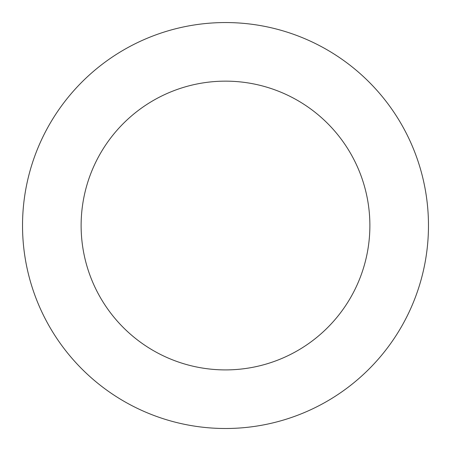 <?xml version="1.0" encoding="UTF-8"?>
<svg xmlns="http://www.w3.org/2000/svg" width="451" height="451" viewBox="0 0 451 451"><rect width="100%" height="100%" fill="white"/><g stroke="black" fill="none" stroke-linecap="round" stroke-linejoin="round"><path stroke-width="0.68" d="M221.069 22.601A202.973 202.973 0 0 0 51.978 330.825A202.973 202.973 0 0 0 403.453 323.153A202.973 202.973 0 0 0 221.069 22.601M222.349 81.18A144.382 144.382 0 0 0 102.067 300.428A144.382 144.382 0 0 0 352.084 294.971A144.382 144.382 0 0 0 222.349 81.18"/></g></svg>
